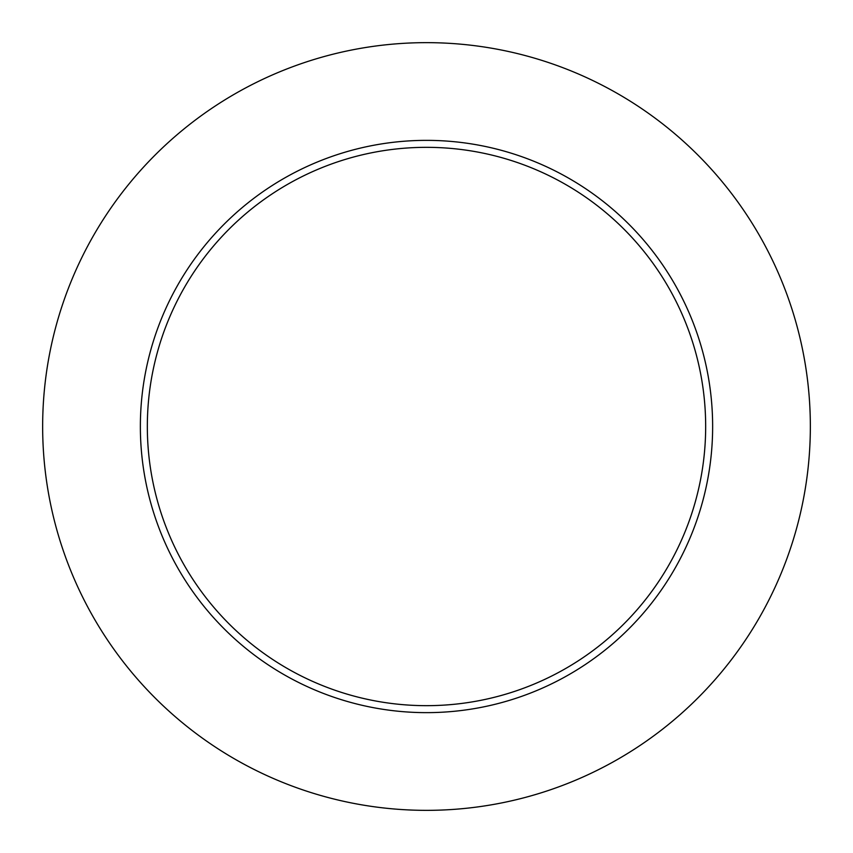 <?xml version="1.0" encoding="UTF-8"?>
<svg xmlns="http://www.w3.org/2000/svg" width="853" height="853" viewBox="0 0 853 853"><rect width="100%" height="100%" fill="white"/><g stroke="black" fill="none" stroke-linecap="round" stroke-linejoin="round"><path stroke-width="1.28" d="M705.666 426.5A279.166 279.166 0 0 0 426.5 147.334A279.166 279.166 0 0 0 147.334 426.5A279.166 279.166 0 0 0 426.5 705.666A279.166 279.166 0 0 0 705.666 426.5M810.35 426.5A383.85 383.85 0 0 0 426.5 42.65A383.85 383.85 0 0 0 42.65 426.5A383.85 383.85 0 0 0 426.5 810.35A383.85 383.85 0 0 0 810.35 426.5M712.639 426.5A286.139 286.139 0 0 1 426.5 712.639A286.139 286.139 0 0 1 140.361 426.5A286.139 286.139 0 0 1 426.5 140.361A286.139 286.139 0 0 1 712.639 426.5"/></g></svg>
